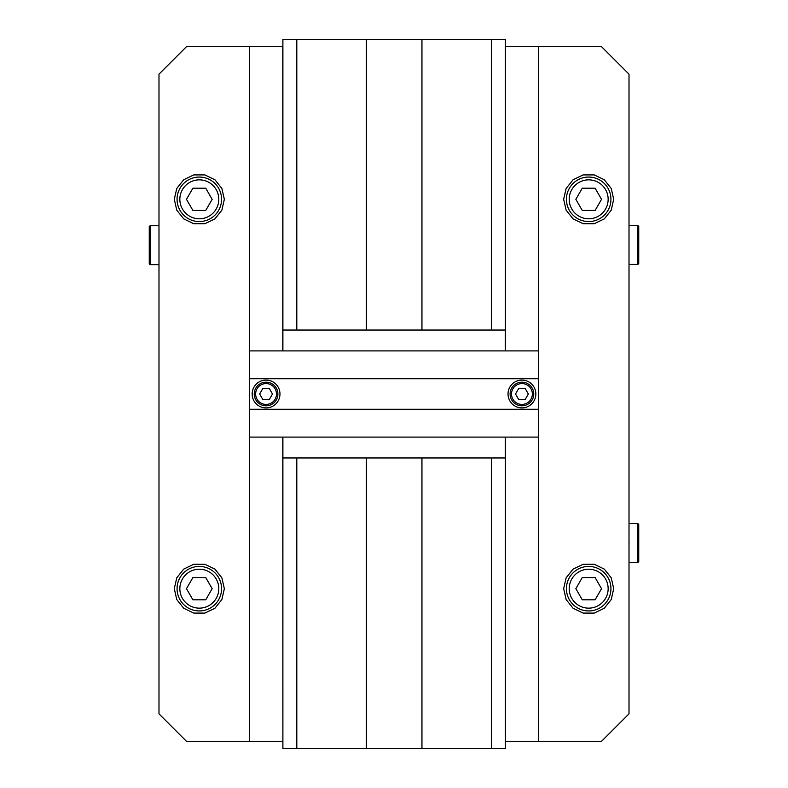 <?xml version="1.0" encoding="UTF-8"?>
<svg xmlns="http://www.w3.org/2000/svg" width="788" height="788" viewBox="0 0 788 788"><rect width="100%" height="100%" fill="white"/><g stroke="black" fill="none" stroke-linecap="round" stroke-linejoin="round"><path stroke-width="1.18" d="M538.618 46.354L601.195 46.354L629.011 74.161L629.011 713.839L601.195 741.646L538.618 741.646L538.618 437.104L249.382 437.104L249.382 741.646L186.805 741.646L158.989 713.839L158.989 74.161L186.805 46.354L249.382 46.354L249.382 350.896L538.618 350.896L538.618 46.354L505.384 46.354M282.754 350.896L282.754 46.354L249.382 46.354M282.892 741.646L282.754 437.104M249.382 741.646L282.754 741.646M505.384 741.646L538.618 741.646M563.656 199.315L566.129 210.179L573.073 218.887L583.11 223.723L594.25 223.723L604.288 218.887L611.232 210.179L613.714 199.315L611.232 188.46L604.288 179.753L594.25 174.916L583.11 174.916L573.073 179.753L566.129 188.46L563.656 199.315M563.656 588.685L566.129 599.54L573.073 608.247L583.11 613.084L594.25 613.084L604.288 608.247L611.232 599.54L613.714 588.685L611.232 577.821L604.288 569.113L594.25 564.277L583.11 564.277L573.073 569.113L566.129 577.821L563.656 588.685M629.011 523.606L637.906 523.606L637.906 562.543L629.011 562.543M637.906 523.606L638.743 524.434L638.743 561.706L637.906 562.543M533.752 394A11.82 11.82 0 0 0 521.932 382.18A11.82 11.82 0 0 0 510.112 394A11.82 11.82 0 0 0 521.932 405.82A11.82 11.82 0 0 0 533.752 394M518.721 388.435L525.143 388.435L528.354 394L525.143 399.565L518.721 399.565L515.51 394L518.721 388.435M505.246 437.104L505.246 457.966M505.246 330.034L505.246 350.896M174.286 588.685L176.768 599.54L183.712 608.247L193.749 613.084L204.89 613.084L214.927 608.247L221.871 599.54L224.344 588.685L221.871 577.821L214.927 569.113L204.89 564.277L193.749 564.277L183.712 569.113L176.768 577.821L174.286 588.685M174.286 199.315L176.768 210.179L183.712 218.887L193.749 223.723L204.89 223.723L214.927 218.887L221.871 210.179L224.344 199.315L221.871 188.46L214.927 179.753L204.89 174.916L193.749 174.916L183.712 179.753L176.768 188.46L174.286 199.315M249.382 437.104L249.382 409.297L538.618 409.297L538.618 378.703L249.382 378.703L249.382 350.896M538.618 409.297L538.618 437.104M538.618 350.896L538.618 378.703M521.932 407.908A13.908 13.908 0 0 1 509.895 387.046A13.908 13.908 0 0 1 533.978 387.046A13.908 13.908 0 0 1 521.932 407.908M266.068 407.908A13.908 13.908 0 0 1 254.022 387.046A13.908 13.908 0 0 1 278.105 387.046A13.908 13.908 0 0 1 266.068 407.908M249.382 378.703L249.382 409.297M272.49 394L269.279 399.565L262.857 399.565L259.646 394L262.857 388.435L269.279 388.435L272.49 394M277.888 394A11.82 11.82 0 0 0 266.068 382.18A11.82 11.82 0 0 0 254.248 394A11.82 11.82 0 0 0 266.068 405.82A11.82 11.82 0 0 0 277.888 394A11.82 11.82 0 0 0 266.068 382.18A11.82 11.82 0 0 0 254.248 394A11.82 11.82 0 0 0 266.068 405.82A11.82 11.82 0 0 0 277.888 394M212.159 199.315L205.737 210.445L192.893 210.445L186.47 199.315L192.893 188.194L205.737 188.194L212.159 199.315M221.566 199.315A22.251 22.251 0 0 0 199.315 177.064A22.251 22.251 0 0 0 177.064 199.315A22.251 22.251 0 0 0 199.315 221.566A22.251 22.251 0 0 0 221.566 199.315A22.251 22.251 0 0 0 199.315 177.064A22.251 22.251 0 0 0 177.064 199.315A22.251 22.251 0 0 0 199.315 221.566A22.251 22.251 0 0 0 221.566 199.315M601.53 199.315L595.107 210.445L582.263 210.445L575.841 199.315L582.263 188.194L595.107 188.194L601.53 199.315M610.936 199.315A22.251 22.251 0 0 0 588.685 177.064A22.251 22.251 0 0 0 566.434 199.315A22.251 22.251 0 0 0 588.685 221.566A22.251 22.251 0 0 0 610.936 199.315A22.251 22.251 0 0 0 588.685 177.064A22.251 22.251 0 0 0 566.434 199.315A22.251 22.251 0 0 0 588.685 221.566A22.251 22.251 0 0 0 610.936 199.315M601.53 588.685L595.107 599.806L582.263 599.806L575.841 588.685L582.263 577.555L595.107 577.555L601.53 588.685M610.936 588.685A22.251 22.251 0 0 0 588.685 566.434A22.251 22.251 0 0 0 566.434 588.685A22.251 22.251 0 0 0 588.685 610.936A22.251 22.251 0 0 0 610.936 588.685A22.251 22.251 0 0 0 588.685 566.434A22.251 22.251 0 0 0 566.434 588.685A22.251 22.251 0 0 0 588.685 610.936A22.251 22.251 0 0 0 610.936 588.685M212.159 588.685L205.737 599.806L192.893 599.806L186.47 588.685L192.893 577.555L205.737 577.555L212.159 588.685M221.566 588.685A22.251 22.251 0 0 0 199.315 566.434A22.251 22.251 0 0 0 177.064 588.685A22.251 22.251 0 0 0 199.315 610.936A22.251 22.251 0 0 0 221.566 588.685A22.251 22.251 0 0 0 199.315 566.434A22.251 22.251 0 0 0 177.064 588.685A22.251 22.251 0 0 0 199.315 610.936A22.251 22.251 0 0 0 221.566 588.685M629.011 225.457L637.906 225.457L638.743 226.294L638.743 263.566L637.906 264.394L629.011 264.394M637.906 225.457L637.906 264.394M150.094 264.679L149.257 263.842L149.257 226.57L150.094 225.742L150.094 264.679L158.989 264.679M505.384 350.896L505.384 39.4L366.331 39.4L366.331 330.034L296.8 330.034L296.8 39.4L282.892 39.4L282.892 330.034L296.8 330.034M296.8 39.4L366.331 39.4M282.892 350.896L282.892 330.034M421.954 39.4L421.954 330.034L491.476 330.034L491.476 39.4M505.384 330.034L491.476 330.034M366.331 330.034L421.954 330.034M282.892 437.104L282.892 748.6L421.954 748.6L421.954 457.966L491.476 457.966L491.476 748.6L505.384 748.6L505.384 457.966L491.476 457.966M491.476 748.6L421.954 748.6M505.384 437.104L505.384 457.966M366.331 748.6L366.331 457.966L296.8 457.966L296.8 748.6M282.892 457.966L296.8 457.966M421.954 457.966L366.331 457.966M532.363 394A10.431 10.431 0 0 1 516.721 403.032A10.431 10.431 0 0 1 516.721 384.968A10.431 10.431 0 0 1 532.363 394M276.499 394A10.431 10.431 0 0 1 260.848 403.032A10.431 10.431 0 0 1 260.848 384.968A10.431 10.431 0 0 1 276.499 394M218.788 199.315A19.464 19.464 0 0 1 189.583 216.178A19.464 19.464 0 0 1 189.583 182.461A19.464 19.464 0 0 1 218.788 199.315M608.149 199.315A19.464 19.464 0 0 1 578.944 216.178A19.464 19.464 0 0 1 578.944 182.461A19.464 19.464 0 0 1 608.149 199.315M608.149 588.685A19.464 19.464 0 0 1 578.944 605.539A19.464 19.464 0 0 1 578.944 571.822A19.464 19.464 0 0 1 608.149 588.685M218.788 588.685A19.464 19.464 0 0 1 189.583 605.539A19.464 19.464 0 0 1 189.583 571.822A19.464 19.464 0 0 1 218.788 588.685M629.011 543.474A4.176 4.176 0 0 0 629.011 542.114M158.989 225.742L150.094 225.742"/></g></svg>
